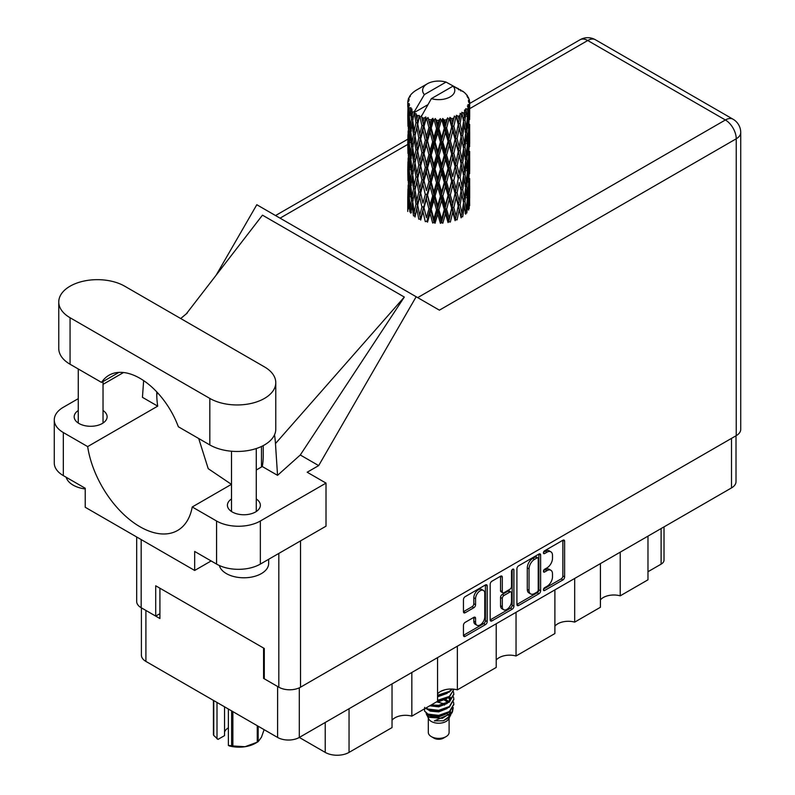 <?xml version="1.0" encoding="UTF-8"?>
<svg xmlns="http://www.w3.org/2000/svg" width="795" height="795" viewBox="0 0 795 795"><rect width="100%" height="100%" fill="white"/><g stroke="black" fill="none" stroke-linecap="round" stroke-linejoin="round"><path stroke-width="1.19" d="M483.42 590.447L481.671 589.443A6.499 3.756 120 0 0 478.421 589.761A6.499 3.756 120 0 0 473.82 597.721L475.569 598.734A6.499 3.756 120 0 1 480.17 590.774A6.499 3.756 120 0 1 483.42 590.447A6.499 3.756 120 0 1 484.771 593.428L484.771 616.95A6.499 3.756 120 0 1 481.929 623.489A6.499 3.756 120 0 1 476.921 625.238A6.499 3.756 120 0 1 475.569 622.256L475.569 618.341A2.435 1.401 120 0 0 475.072 617.228A2.435 1.401 120 0 0 473.85 617.347L465.174 622.356A2.435 1.401 120 0 0 463.455 625.337L463.455 635.354A2.435 1.401 120 0 0 463.962 636.467A2.435 1.401 120 0 0 465.174 636.348L485.457 624.641A2.435 1.401 120 0 0 487.176 621.66L487.176 585.935A2.435 1.401 120 0 0 486.669 584.822A2.435 1.401 120 0 0 485.457 584.941L465.174 596.648A2.435 1.401 120 0 0 463.455 599.629L463.455 611.733A2.435 1.401 120 0 0 463.962 612.846A2.435 1.401 120 0 0 465.174 612.726L473.85 607.718A2.435 1.401 120 0 0 475.569 604.737L475.569 598.734M512.705 569.21L513.908 569.906A1.699 0.984 120 0 0 513.55 569.131A1.699 0.984 120 0 0 512.705 569.21A1.699 0.984 120 0 0 511.503 571.297L511.503 586.382A2.435 1.401 120 0 1 509.784 589.353L504.02 592.682A2.435 1.401 120 0 1 502.808 592.802A2.435 1.401 120 0 1 502.301 591.689L502.301 577.2A2.435 1.401 120 0 0 501.794 576.087A2.435 1.401 120 0 0 500.582 576.206L502.301 577.2M516.909 568.763L516.909 604.488A2.435 1.401 120 0 0 517.416 605.601A2.435 1.401 120 0 0 518.628 605.482L538.921 593.776A2.435 1.401 120 0 0 540.63 590.794L540.63 555.069A2.435 1.401 120 0 0 540.133 553.956A2.435 1.401 120 0 0 538.921 554.075L518.628 565.792A2.435 1.401 120 0 0 516.909 568.763M736.011 435.769L736.011 481.641A15.353 8.864 180 0 1 731.509 487.911L299.308 737.442L325.225 752.398L325.225 722.476M546.99 586.332L544.635 587.694A1.699 0.984 120 0 0 543.522 589.194A1.699 0.984 120 0 0 543.78 590.556A1.699 0.984 120 0 0 544.635 590.476L562.9 579.933A2.435 1.401 120 0 0 564.609 576.951L564.609 541.226A2.435 1.401 120 0 0 564.112 540.113A2.435 1.401 120 0 0 562.9 540.232L544.635 550.776A1.699 0.984 120 0 0 543.522 552.277A1.699 0.984 120 0 0 543.78 553.638A1.699 0.984 120 0 0 544.635 553.558L546.99 552.187A7.781 4.492 120 0 1 550.885 551.809A7.781 4.492 120 0 1 552.495 555.367L552.495 558.348A7.781 4.492 120 0 1 546.99 567.869L544.635 569.24A1.699 0.984 120 0 0 543.522 570.74A1.699 0.984 120 0 0 543.78 572.102A1.699 0.984 120 0 0 544.635 572.012L546.99 570.651A7.781 4.492 120 0 1 550.885 570.263A7.781 4.492 120 0 1 552.495 573.831L552.495 576.802A7.781 4.492 120 0 1 546.99 586.332M512.189 609.208L491.906 620.915A2.435 1.401 120 0 1 490.684 621.034A2.435 1.401 120 0 1 490.187 619.921L510.44 608.195L512.189 609.208A2.435 1.401 120 0 0 513.908 606.227L513.908 569.906M491.906 620.915L490.187 619.921L490.187 584.196A2.435 1.401 120 0 1 491.906 581.225L500.582 576.206M457.364 646.186L457.364 689.861L496.219 667.432L496.219 623.747M411.84 672.471L411.84 716.146L437.558 701.299L437.558 657.624M620.229 552.157L620.229 595.833L647.975 579.813L647.975 536.138M574.696 578.442L574.696 622.117L600.424 607.271L600.424 563.595M516.034 612.309L516.034 655.994L554.89 633.555L554.89 589.88M299.308 687.824L299.308 737.442A15.353 8.864 180 0 1 277.594 737.442L145.902 661.41A15.353 8.864 180 0 1 141.401 655.14L141.401 607.847M264.288 677.986L263.582 678.393L277.594 686.482A15.353 8.864 0 0 0 277.614 686.492L277.594 737.442M263.582 678.393L263.582 648.054M145.883 610.431A15.353 8.864 0 0 0 145.902 610.451L159.914 618.54L159.914 588.201M664.014 526.876L664.014 560.097A9.908 5.724 180 0 1 661.112 564.142L647.975 571.724M349.045 708.723L349.045 752.398L392.024 727.584L392.024 683.909M437.558 693.906A14.857 8.576 180 0 1 457.364 689.861M392.024 720.191A14.857 8.576 180 0 1 411.84 716.146M349.045 752.398A16.844 9.719 180 0 1 325.225 752.398M600.424 599.877A14.857 8.576 180 0 1 620.229 595.833M554.89 626.162A14.857 8.576 180 0 1 574.696 622.117M496.219 660.039A14.857 8.576 180 0 1 516.034 655.994M550.885 570.263L549.136 569.26A7.781 4.492 120 0 0 545.241 569.637L546.99 570.651M543.561 570.611L545.241 569.637M550.885 551.809L549.136 550.796A7.781 4.492 120 0 0 545.241 551.183L546.99 552.187M543.561 552.157L545.241 551.183M543.561 589.075L561.141 578.919A2.435 1.401 120 0 0 562.86 575.938L562.86 540.252M516.909 604.458L537.162 592.762A2.435 1.401 120 0 0 538.881 589.791L538.881 554.095M537.023 592.086A1.699 0.984 120 0 0 538.225 589.999L538.225 558.646A1.699 0.984 120 0 0 537.877 557.861A1.699 0.984 120 0 0 537.023 557.951L534.528 559.392A7.781 4.492 120 0 0 529.033 568.912L529.033 590.347A7.781 4.492 120 0 0 530.643 593.915A7.781 4.492 120 0 0 534.528 593.527L537.023 592.086M537.877 557.861L536.128 556.848A1.699 0.984 120 0 0 535.274 556.937L537.023 557.951M530.643 593.915L528.894 592.901A7.781 4.492 120 0 1 527.284 589.343L527.284 567.898A7.781 4.492 120 0 1 532.779 558.378L535.274 556.937M500.552 576.226L500.552 590.675A2.435 1.401 120 0 0 501.059 591.788L502.808 592.802M512.159 569.677L512.159 605.224L513.908 606.227M502.301 606.724A6.499 3.756 120 0 0 503.652 609.705A6.499 3.756 120 0 0 508.661 607.956A6.499 3.756 120 0 0 511.503 601.418L511.503 593.13A2.435 1.401 120 0 0 510.996 592.017A2.435 1.401 120 0 0 509.784 592.136L504.02 595.465A2.435 1.401 120 0 0 502.301 598.436L502.301 606.724L500.552 605.711A6.499 3.756 120 0 0 501.893 608.692L503.652 609.705M510.996 592.017L509.247 591.003A2.435 1.401 120 0 0 508.025 591.122L509.784 592.136M500.552 605.711L500.552 597.433A2.435 1.401 120 0 1 502.271 594.451L508.025 591.122M510.44 608.195A2.435 1.401 120 0 0 512.159 605.224M476.921 625.238L475.172 624.224A6.499 3.756 120 0 1 473.82 621.243L473.82 617.367M463.455 611.703L472.101 606.704A2.435 1.401 120 0 0 473.82 603.733L473.82 597.721M463.455 635.324L483.708 623.628A2.435 1.401 120 0 0 485.427 620.647L485.427 584.961M124.716 286.2A38.637 22.31 0 0 0 70.069 286.2A38.637 22.31 0 0 0 58.76 301.971A38.637 22.31 0 0 0 70.069 317.742L209.82 398.424A38.637 22.31 0 0 0 251.926 403.264A38.637 22.31 0 0 0 275.776 382.653A38.637 22.31 0 0 0 264.457 366.883L124.716 286.2M268.65 559.292L268.65 563.486A24.764 14.3 180 0 1 261.396 573.593A24.764 14.3 180 0 1 236.065 577.051A24.764 14.3 180 0 1 219.37 565.523M85.224 488.965A24.764 14.3 180 0 1 66.194 477.278M231.504 498.972A16.466 9.51 0 0 0 227.41 505.242A16.466 9.51 0 0 0 237.576 514.027A16.466 9.51 0 0 0 255.533 511.97A16.466 9.51 0 0 0 260.353 505.242A16.466 9.51 0 0 0 256.268 498.972M78.268 410.508A16.466 9.51 0 0 0 74.183 416.779A16.466 9.51 0 0 0 84.349 425.564A16.466 9.51 0 0 0 102.297 423.497A16.466 9.51 0 0 0 107.116 416.779A16.466 9.51 0 0 0 103.032 410.508M58.76 301.971L58.76 348.478A38.637 22.31 0 0 0 70.069 364.249L101.541 382.415A61.911 35.745 -120 0 1 108.995 375.24A61.911 35.745 -120 0 1 178.358 426.766L209.82 444.932A38.637 22.31 0 0 0 251.926 449.771A38.637 22.31 0 0 0 275.776 429.161L275.776 382.653M216.568 521.013A30.955 17.878 0 0 0 260.343 521.013L326.02 483.102L326.02 526.171L260.343 564.092A30.955 17.878 180 0 1 216.568 564.092L216.568 521.013L192.241 506.972L231.504 484.304M211.132 560.952L194.676 570.462L194.676 551.452L216.568 564.092M78.268 398.653L63.332 407.269A30.955 17.878 0 0 0 54.269 419.909A30.955 17.878 0 0 0 63.332 432.55L63.332 475.619L85.224 488.259L85.224 507.27L194.676 570.462M63.332 475.619A30.955 17.878 180 0 1 54.269 462.978L54.269 419.909M736.24 435.64L736.24 138.787A15.353 8.864 180 0 0 740.731 132.517L740.731 429.37A15.353 8.864 180 0 1 736.24 435.64L300.53 687.188A15.353 8.864 180 0 1 278.816 687.188L264.288 678.791L264.288 648.462L155.711 585.776L155.711 616.105L141.172 607.718A15.353 8.864 180 0 1 136.68 601.447L136.68 536.973M326.02 483.102L307.188 472.23L318.676 465.602L416.163 296.744L439.228 310.06M216.111 275.229L256.805 204.732L416.163 296.744M123.533 372.517L103.032 384.353M143.637 380.616L142.444 397.341L157.708 406.146L87.659 446.591L63.332 432.55M318.676 465.602L300.281 454.988L277.544 475.34L262.29 466.536L256.268 470.014M186.109 314.104L262.469 215.157L404.317 297.052L275.467 443.58L277.544 475.34M300.281 454.988L404.317 297.052M155.711 616.105L159.914 613.68M87.659 446.591A75.287 43.467 -120 0 0 124.298 514.981A75.287 43.467 -120 0 0 177.593 530.464A75.287 43.467 -120 0 0 192.241 506.972M198.71 438.522L208.22 468.672L231.424 484.354M263.234 445.607L263.234 455.555A75.287 43.467 60 0 1 262.29 466.536M275.467 443.58A92.876 53.623 -120 0 0 274.514 434.815M157.708 406.146A75.287 43.467 60 0 1 156.764 394.082L156.764 391.885M118.932 372.378L101.541 382.415M261.485 467.003L261.485 446.482M428.306 718.114L428.306 732.384A10.405 6.002 0 0 0 431.347 736.627L433.981 738.148A6.688 3.856 0 0 0 443.431 738.148L446.065 736.627A10.405 6.002 0 0 0 449.105 732.384L449.105 718.114M433.981 738.148L431.347 736.627A10.405 6.002 0 0 0 446.065 736.627M426.17 713.433L428.763 718.978A10.405 6.002 0 0 0 431.347 721.462A10.405 6.002 0 0 0 448.648 718.978L450.934 714.476M448.758 715.669A10.405 6.002 0 0 0 447.048 713.632M426.547 714.814L429.489 717.348L442.368 718.292L452.474 711.783L451.64 713.344L434.398 720.866L443.391 720.777L450.487 715.51M452.554 708.941L452.156 712.171M452.474 711.783L453.239 707.6M428.028 714.109A15.105 8.725 0 0 0 432.927 715.997L428.326 714.765L424.57 711.078L428.028 714.109L438.701 715.401L449.384 711.585L453.816 704.151L453.458 701.935M424.639 707.361L424.57 711.078M432.927 715.997L438.701 716.037L449.384 712.211L453.806 704.469M425.544 708.236L428.028 709.687L438.701 710.978L449.384 707.162L453.806 699.411M426.021 707.957L428.028 709.051L438.701 710.342L449.384 706.526L453.816 699.093L453.458 696.887M430.403 705.433L438.701 705.92L449.384 702.104L453.806 694.353M431.188 704.976L438.701 705.294L449.384 701.468L453.816 694.045L453.458 691.829M437.558 700.961L449.384 697.046L453.806 689.305M437.558 700.325L449.384 696.42L453.816 689.613M437.558 695.903L449.384 691.998L452.325 689.056M437.558 695.277L449.384 691.362L451.868 689.036M449.056 701.538L447.168 700.415M416.819 119.091L416.024 114.649A30.955 17.878 0 0 0 416.819 115.126A30.955 17.878 0 0 0 417.633 115.583L416.819 119.091L417.693 122.808L416.819 127.538L418.786 137.913L416.819 146.181L415.01 135.726L419.482 116.497L419.343 115.504L417.633 115.583M415.01 135.726L416.819 127.538M416.819 173.27L415.01 162.826L417.693 149.897L416.819 154.637L418.786 165.012L416.819 173.27L417.693 177.007L416.819 181.747L418.786 192.092L416.819 200.38L415.01 189.916L419.73 169.673L421.916 179.889L419.73 188.316L417.693 177.991M415.01 162.826L416.819 154.637M415.01 189.916L416.819 181.747M416.819 208.837L415.01 217.015L417.693 204.106L416.819 208.837L418.786 219.191L420.495 219.072L417.693 205.1L419.73 196.763L421.916 206.988L419.73 215.405M407.855 100.995A30.955 17.878 0 0 1 407.915 100.617L409.256 99.176L408.262 99.236A30.955 17.878 0 0 1 408.759 97.954L410.359 96.314L409.475 96.612A30.955 17.878 0 0 1 409.693 96.255L410.627 94.963A30.955 17.878 0 0 1 411.661 93.79L412.923 92.598A30.955 17.878 0 0 1 413.281 92.29L414.752 91.167A30.955 17.878 0 0 1 416.252 90.183L427.322 83.783A16.099 9.292 0 0 0 424.371 94.585L414.463 111.459L412.655 112.145L412.058 115.553L411.929 108.915L410.429 109.76L411.462 119.171L410.29 127.091L409.336 116.338L410.975 107.653L409.316 108.1L408.978 111.439L408.68 106.838L409.564 104.841L408.183 105.467L408.66 114.987L408.133 122.788L408.083 105.099L409.187 103.479L407.825 103.708L407.765 107.017L407.746 102.396L409.028 100.548L407.855 100.995L407.835 102.267M407.746 102.396A30.955 17.878 0 0 0 407.746 102.485A30.955 17.878 0 0 0 407.825 103.708M408.68 106.838A30.955 17.878 0 0 0 409.316 108.1M411.502 111.012A30.955 17.878 0 0 0 412.655 112.145M458.655 89.765L458.566 88.772A30.955 17.878 0 0 0 456.807 87.987L446.035 82.084A16.099 9.292 0 0 0 427.322 83.783M469.607 200.857L469.646 182.065M467.708 209.254L469.159 208.727L469.527 197.876L469.666 205.657M469.288 197.1L469.527 197.876M460.901 90.391L460.822 89.984A30.955 17.878 0 0 0 460.365 89.716L459.719 89.736M469.607 173.767L469.646 154.985M469.666 178.547L469.527 189.419L469.666 178.547M469.388 194.348L468.921 205.18L468.225 197.359L468.921 186.547L469.388 194.348M466.287 209.393L464.976 201.433L466.287 190.76L467.4 198.68L466.287 209.393L465.184 213.298L466.824 213L467.838 202.248L468.633 210.089M467.261 200.131L467.838 202.248M468.344 207.048L468.921 205.18M468.225 197.359L466.665 197.786M468.493 185.066L468.921 186.547M469.189 190.522L469.527 189.419M469.159 181.628L467.708 182.154M469.288 170.001L469.527 170.786M465.562 93.89L465.512 93.552A30.955 17.878 0 0 0 465.184 93.224L463.843 92.061A30.955 17.878 0 0 0 463.813 92.031A30.955 17.878 0 0 0 462.452 91.018L461.994 91.008M460.822 89.984L460.742 90.968M427.74 104.771L414.274 112.542L414.463 111.459M414.046 113.297A30.955 17.878 0 0 0 414.443 113.586L415.974 122.808L414.245 130.946L412.694 120.373L414.274 112.542M416.024 114.649L416.153 113.665L414.443 113.586M419.482 116.497A30.955 17.878 0 0 0 419.989 116.726L421.916 125.69L419.73 134.117L417.693 123.801M463.813 92.031L453.041 86.118L431.377 98.63L421.28 116.587L419.989 116.726M469.607 146.678L469.646 127.906M469.666 151.467L469.527 162.319L469.666 151.467M469.388 167.248L468.921 178.09L468.225 170.259L468.921 159.447L469.388 167.248M468.633 182.989L467.838 193.791L466.824 185.891L467.838 175.158L468.633 182.989M420.247 217.86L420.704 220.056L422.95 211.579L425.305 221.626L426.905 221.258L427.531 222.183L430.065 213.358L432.669 223.047L434.06 222.461L435.064 223.266L437.737 214.064L440.41 223.355L441.503 222.6L442.825 223.226L445.458 213.636L448.042 222.55L448.778 221.656L450.328 222.083L452.762 212.126L455.088 220.682L455.406 219.708L457.095 219.887L459.182 209.602L461.11 217.85L461.001 216.856L462.71 216.797L464.31 206.243L465.721 214.243M465.512 93.552L466.645 94.794A30.955 17.878 0 0 1 467.549 95.996L466.884 96.026L468.344 97.318A30.955 17.878 0 0 1 468.523 97.676L467.559 97.358L469.08 99.047A30.955 17.878 0 0 1 469.438 100.339L468.344 100.249L469.636 101.74A30.955 17.878 0 0 1 469.656 102.108L468.424 101.631L469.616 103.519L469.527 108.13L469.398 104.821L467.947 104.543L468.99 106.202L469.388 113.059L468.921 123.891L468.225 116.07L468.841 106.57L467.42 105.894L468.195 107.921L467.838 112.502L467.43 109.154L465.711 108.647L467.4 117.392L466.287 128.104L464.976 120.134L466.138 110.763L464.618 109.879L464.31 116.497L463.654 113.069L461.776 112.294L462.332 115.046L461.776 112.294M431.377 98.63A16.099 9.292 0 0 0 450.089 96.93A16.099 9.292 0 0 0 453.041 86.118M421.976 117.531A30.955 17.878 0 0 0 423.934 118.197L422.95 121.834L421.469 115.504M426.12 118.813A30.955 17.878 0 0 0 426.706 118.962L428.912 127.637L426.408 136.392L424.003 126.405L426.12 118.813L425.812 116.935L423.934 118.197M428.982 119.459A30.955 17.878 0 0 0 431.168 119.826L430.065 123.613L428.008 117.481L426.706 118.962M433.543 120.115A30.955 17.878 0 0 0 434.179 120.164L436.525 128.512L433.861 137.644L431.238 128.025L433.543 120.115L432.878 118.296L431.168 119.826M436.594 120.323A30.955 17.878 0 0 0 438.87 120.363L437.737 124.318L436.594 120.323L435.243 118.515L434.179 120.164M441.295 120.293A30.955 17.878 0 0 0 441.941 120.264L444.266 128.263L441.623 137.783L438.949 128.552L441.295 120.293L440.311 118.604L438.87 120.363M444.345 120.065A30.955 17.878 0 0 0 446.561 119.777L445.458 123.891L444.345 120.065L442.696 118.475L441.941 120.264M448.887 119.369A30.955 17.878 0 0 0 449.493 119.24L451.669 126.912L449.195 136.81L446.641 127.955L448.887 119.369L447.635 117.839L446.561 119.777M451.739 118.703A30.955 17.878 0 0 0 453.766 118.107L452.762 122.38L451.739 118.703L449.891 117.372L449.493 119.24M455.843 117.372A30.955 17.878 0 0 0 456.37 117.163L458.248 124.537L456.111 134.772L453.836 126.276L455.843 117.372L454.402 116.04L453.766 118.107M458.308 116.318A30.955 17.878 0 0 0 460.017 115.454L459.182 119.856L458.308 116.318L456.39 115.265L456.37 117.163M461.716 114.45A30.955 17.878 0 0 0 462.143 114.162L463.604 121.297L461.925 131.811L460.076 123.613L461.716 114.45L460.186 113.337L460.017 115.454M463.654 113.069A30.955 17.878 0 0 0 464.936 111.986M467.43 109.154A30.955 17.878 0 0 0 468.195 107.921M469.398 104.821A30.955 17.878 0 0 0 469.616 103.519M463.565 202.904L464.31 206.243M464.976 201.433L463.286 201.622L464.31 197.786L462.71 189.697L464.31 179.153L465.721 187.143L464.31 197.786M465.612 188.008L466.287 190.76M467.082 196.295L467.838 193.791M466.824 185.891L465.184 186.199L466.287 182.303L464.976 174.334L466.287 163.661L467.4 171.581L466.287 182.303M467.261 173.032L467.838 175.158M468.344 179.948L468.921 178.09M468.225 170.259L466.665 170.686M468.493 157.967L468.921 159.447M469.189 163.422L469.527 162.319M469.159 154.538L467.708 155.075M469.288 142.901L469.527 143.686M468.573 98.471L468.523 97.676M467.48 96.553L467.549 95.996M469.607 119.568L469.656 102.108M469.666 124.368L469.527 135.22L469.666 124.368M469.388 140.149L468.921 150.99L468.225 143.16L468.921 132.358L469.388 140.149M468.633 155.909L467.838 166.692L466.824 158.811L467.838 148.059L468.633 155.909M463.604 202.596L461.925 213.1L460.076 204.901L461.925 194.467L463.604 202.596M460.076 204.901L458.357 204.842L461.001 216.856L461.925 213.1M458.248 205.835L456.111 216.061L453.836 207.565L456.111 197.428L459.182 209.602M462.71 189.697L461.001 189.757L461.945 194.477L461.001 189.757L461.925 186.01L460.076 177.802L461.925 167.367L462.332 169.255L463.604 175.486L461.925 186.01M463.565 175.804L464.31 179.153M464.976 174.334L463.286 174.512L464.31 170.677L462.71 162.607L464.31 152.044L465.721 160.063L464.31 170.677M465.612 160.928L466.287 163.661M467.082 169.186L467.838 166.692M466.824 158.811L465.184 159.119L466.287 155.214L464.976 147.224L466.287 136.581L467.4 144.471L466.287 155.214M467.261 145.922L467.838 148.059M468.344 152.859L468.921 150.99M468.225 143.16L466.665 143.577M468.493 130.877L468.921 132.358M469.189 136.323L469.527 135.22M469.159 127.439L467.708 127.975M469.288 115.802L469.527 116.587M469.388 101.452L469.438 100.339M468.633 128.81L467.838 139.592L466.824 131.712L467.838 120.959L468.633 128.81M461.11 190.75L459.182 201.145L457.095 192.787L459.182 182.512L461.11 190.75L459.182 182.512M453.836 207.565L452.196 207.257L455.406 219.708L456.111 216.061M451.669 208.201L449.195 218.098L446.641 209.254L449.195 199.465L451.669 208.201L452.196 207.257L452.762 212.126M457.095 192.787L455.406 192.599L458.357 204.842L459.182 201.145M455.088 193.573L452.762 203.669L450.328 194.974L452.762 185.036L455.088 193.573L455.406 192.599L456.111 197.428M460.076 177.802L458.357 177.742L459.182 174.045L457.095 165.708L459.182 155.413L461.11 163.661L459.182 174.045M462.71 162.607L461.001 162.677L462.332 169.255M461.11 163.661L461.925 167.367M463.565 148.705L464.31 152.044M464.976 147.224L463.286 147.413L464.31 143.587L462.71 135.518L464.31 124.944L465.721 132.964L464.31 143.587M465.612 133.828L466.287 136.581M467.082 142.086L467.838 139.592M466.824 131.712L465.184 132.02L466.287 128.104M467.261 118.833L467.838 120.959M468.344 125.759L468.921 123.891M468.225 116.07L466.665 116.487M469.189 109.233L469.527 108.13M463.604 148.387L461.925 158.921L460.076 150.702L461.925 140.278L463.604 148.387M458.248 178.726L456.111 188.971L453.836 180.465L456.111 170.329L458.248 178.726L455.406 165.519L456.111 170.329M446.641 209.254L445.19 208.717L448.778 221.656L449.195 218.098M444.266 209.552L441.623 219.072L438.949 209.85L441.623 200.439L444.266 209.552L445.19 208.717L445.458 213.636M450.328 194.974L448.778 194.556L452.196 207.257L452.762 203.669M448.042 195.451L445.458 205.18L442.825 196.127L445.458 186.547L448.042 195.451L448.778 194.556L449.195 199.465M453.836 180.465L452.196 180.157L455.406 192.599L456.111 188.971M451.669 181.101L449.195 191.009L446.641 182.144L449.195 172.366L451.669 181.101L452.196 180.157L452.762 185.036M457.095 165.708L455.406 165.519L456.111 161.882L453.836 153.365L456.111 143.249L458.248 151.626L456.111 161.882M460.076 150.702L458.357 150.633L461.001 162.677L461.925 158.921M458.248 151.626L459.182 155.413M462.71 135.518L461.001 135.577L462.332 142.176M461.11 136.561L459.182 146.946L457.095 138.608L459.182 128.303L461.925 140.278M463.565 121.615L464.31 124.944M464.976 120.134L463.286 120.323L464.31 116.497M467.082 115.007L467.838 112.502M455.088 166.493L452.762 176.56L450.328 167.894L452.762 157.927L455.088 166.493L455.406 165.519L452.762 176.56M438.949 209.85L437.777 209.125L441.503 222.6L441.623 219.072M436.525 209.8L433.861 218.933L431.238 209.323L433.861 200.3L436.525 209.8L437.777 209.125L437.737 214.064M442.825 196.127L441.503 195.49L445.19 208.717L445.458 205.18M440.41 196.256L437.737 205.607L435.064 196.166L437.737 186.974L440.41 196.256L441.503 195.49L441.623 200.439M446.641 182.144L445.19 181.618L448.778 194.556L449.195 191.009M444.266 182.452L441.623 191.983L438.949 182.741L441.623 173.34L444.266 182.452L445.19 181.618L445.458 186.547M450.328 167.894L448.778 167.467L452.196 180.157L441.503 222.6M448.042 168.371L445.458 178.08L442.825 169.037L445.458 159.447L448.042 168.371L448.778 167.467L449.195 172.366M453.836 153.365L452.196 153.057L455.406 165.519L457.026 157.599M451.669 154.001L449.195 163.909L446.641 155.045L449.195 145.276L451.669 154.001L452.196 153.057L452.762 157.927M457.095 138.608L455.406 138.419L458.357 150.633L459.182 146.946M455.088 139.393L452.762 149.47L450.328 140.794L452.762 130.827L455.088 139.393L455.406 138.419L456.111 143.249M460.076 123.613L458.357 123.553L461.001 135.577L461.925 131.811M458.248 124.537L459.182 128.303M431.238 209.323L430.413 208.449L434.06 222.461L433.861 218.933M428.912 208.926L426.408 217.681L424.003 207.704L426.408 199.048L428.912 208.926L430.413 208.449L430.065 213.358M435.064 196.166L434.06 195.361L437.777 209.125L437.737 205.607M432.669 195.938L430.065 204.901L427.531 195.083L430.065 186.268L432.669 195.938L434.06 195.361L433.861 200.3M438.949 182.741L437.777 182.025L441.503 195.49L441.623 191.983M436.525 182.701L433.861 191.843L431.238 182.214L433.861 173.201L436.525 182.701L437.777 182.025L437.737 186.974M442.825 169.037L441.503 168.411L445.19 181.618L445.458 178.08M440.41 169.176L437.737 178.497L435.064 169.077L437.737 159.865L440.41 169.176L441.503 168.411L441.623 173.34M446.641 155.045L445.19 154.508L448.778 167.467L449.195 163.909M444.266 155.353L441.623 164.893L438.949 155.641L441.623 146.26L444.266 155.353L445.19 154.508L445.458 159.447M450.328 140.794L448.778 140.367L452.196 153.057L452.762 149.47M448.042 141.272L445.458 150.98L442.825 141.947L445.458 132.348L448.042 141.272L448.778 140.367L449.195 145.276M453.836 126.276L452.196 125.968L455.406 138.419L456.111 134.772M451.669 126.912L452.196 125.968L452.762 130.827M456.39 115.265L458.357 123.553L459.182 119.856M424.003 207.704L426.408 217.681M421.916 206.988L423.576 206.74L422.95 211.579M427.531 195.083L430.413 208.449L430.065 204.901M425.305 194.527L422.95 203.123L420.704 192.956L422.95 184.49L425.305 194.527L426.905 194.159L426.408 199.048M431.238 182.214L430.413 181.349L434.06 195.361L433.861 191.843M428.912 181.826L426.408 190.591L424.003 180.604L426.408 171.949L428.912 181.826L430.413 181.349L430.065 186.268M435.064 169.077L434.06 168.272L437.777 182.025L437.737 178.497M432.669 168.858L430.065 177.802L427.531 167.993L430.065 159.169L432.669 168.858L434.06 168.272L433.861 173.201M438.949 155.641L437.777 154.916L441.503 168.411L441.623 164.893M436.525 155.591L433.861 164.754L431.238 155.114L433.861 146.111L436.525 155.591L437.777 154.916L437.737 159.865M442.825 141.947L441.503 141.311L445.19 154.508L445.458 150.98M440.41 142.076L437.737 151.408L435.064 141.977L437.737 132.765L440.41 142.076L441.503 141.311L441.623 146.26M446.641 127.955L445.19 127.429L448.778 140.367L449.195 136.81M444.266 128.263L445.19 127.429L445.458 132.348M449.891 117.372L452.196 125.968L452.762 122.38M417.693 205.1L416.819 200.38M420.704 192.956L422.95 203.123M418.786 192.092L420.495 191.973L419.73 196.763M424.003 180.604L426.408 190.591M421.916 179.889L423.576 179.64L422.95 184.49M427.531 167.993L430.413 181.349L430.065 177.802M425.305 167.437L422.95 176.023L420.704 165.867L422.95 157.39L425.305 167.437L426.905 167.069L426.408 171.949M431.238 155.114L430.413 154.24L434.06 168.272L433.861 164.754M428.912 154.717L426.408 163.502L424.003 153.495L426.408 144.869L428.912 154.717L430.413 154.24L430.065 159.169M435.064 141.977L434.06 141.172L437.777 154.916L437.737 151.408M432.669 141.758L430.065 150.702L427.531 140.894L430.065 132.069L432.669 141.758L434.06 141.172L433.861 146.111M438.949 128.552L437.777 127.826L441.503 141.311L441.623 137.783M436.525 128.512L437.777 127.826L437.737 132.765M442.696 118.475L445.19 127.429L445.458 123.891M415.974 204.106L414.245 212.235L412.694 201.672L414.245 193.602L415.974 204.106L417.693 204.106L420.495 191.973L419.73 188.316M410.796 213.249L412.058 205.299L413.519 215.902L415.219 216.031L414.245 212.235M412.774 202.258L412.058 205.299M415.02 189.965L414.245 193.602M420.257 190.79L420.495 191.973L423.576 179.64L422.95 176.023M420.704 165.867L423.576 179.64L426.905 167.069L426.408 163.502M418.786 165.012L420.495 164.883L419.73 169.673M424.003 153.495L426.905 167.069L430.413 154.24L430.065 150.702M421.916 152.779L419.73 161.216L417.693 150.891L419.73 142.583L421.916 152.779L423.576 152.531L422.95 157.39M427.531 140.894L430.413 154.24L434.06 141.172L433.861 137.644M425.305 140.337L422.95 148.923L420.704 138.767L422.95 130.281L425.305 140.337L426.905 139.98L426.408 144.869M431.238 128.025L430.413 127.16L434.06 141.172L437.777 127.826L437.737 124.318M428.912 127.637L430.413 127.16L430.065 132.069M435.243 118.515L437.777 127.826L440.311 118.604M415.974 177.007L414.245 185.146L412.694 174.562L414.245 166.503L415.974 177.007L417.693 177.007L420.495 164.883L419.73 161.216M413.519 188.803L412.058 196.842L410.796 186.149L412.058 178.209L413.519 188.803L415.219 188.932L414.245 185.146M411.462 200.459L410.29 208.379L409.336 197.627L410.29 189.747L411.462 200.459L413.122 200.708L412.058 196.842M408.342 208.996L408.978 201.185L409.832 211.967L411.432 212.325M409.475 199.376L408.978 201.185M411.114 211.162L410.29 208.379M410.926 187.302L410.29 189.747M412.784 175.158L412.058 178.209M415.02 162.876L414.245 166.503M420.257 163.691L420.495 164.883L423.576 152.531L422.95 148.923M417.693 150.891L416.819 146.181M420.704 138.767L423.576 152.531L426.905 139.98L426.408 136.392M418.786 137.913L420.495 137.783L419.73 142.583M424.003 126.405L426.905 139.98L430.413 127.16L430.065 123.613M421.916 125.69L423.576 125.451L422.95 130.281M428.008 117.481L430.413 127.16L432.878 118.296M415.974 149.897L414.245 158.046L412.694 147.463L414.245 139.413L415.974 149.897L417.693 149.897L420.495 137.783L419.73 134.117M413.519 161.723L412.058 169.733L410.796 159.06L412.058 151.1L413.519 161.723L415.219 161.842L414.245 158.046M411.462 173.36L410.29 181.29L409.336 170.528L410.29 162.647L411.462 173.36L413.122 173.608L412.058 169.733M409.832 184.857L408.978 192.728L408.342 181.896L408.978 174.095L409.832 184.857L411.432 185.225M408.66 196.286L408.133 204.077L408.133 185.444L408.66 196.286L410.17 196.763M407.746 211.45L407.765 196.763L408.421 207.813M408.59 205.577L408.133 204.077M408.461 184.301L408.133 185.444M409.644 194.924L408.978 192.728M409.485 172.286L408.978 174.095M411.114 184.062L410.29 181.29M410.926 160.212L410.29 162.647M412.784 148.049L412.058 151.1M415.02 135.776L414.245 139.413M420.247 136.571L420.495 137.783L423.576 125.451L422.95 121.834M421.489 115.623L423.576 125.451L425.812 116.935M413.519 134.623L412.058 142.643L410.796 131.96L412.058 124L413.519 134.623L415.219 134.743L414.245 130.946M411.462 146.25L410.29 154.19L409.336 143.418L410.29 135.557L411.462 146.25L413.122 146.499L412.058 142.643M409.832 157.778L408.978 165.618L408.342 154.816L408.978 146.986L409.832 157.778L411.432 158.145M408.66 169.176L408.133 176.987L408.133 158.344L408.66 169.176L410.17 169.653M407.964 180.515L407.765 169.673L408.421 180.704M407.964 188.952L407.805 196.623M408.59 178.487L408.133 176.987M408.461 157.211L408.133 158.344M409.644 167.815L408.978 165.618M409.485 145.177L408.978 146.986M411.114 156.973L410.29 154.19M410.926 133.123L410.29 135.557M412.774 120.959L412.058 124M415.974 122.808L417.693 122.808L419.343 115.504M409.832 130.678L408.978 138.529L408.342 127.717L408.978 119.886L409.832 130.678L411.432 131.046M408.66 142.076L408.133 149.887L408.133 131.255L408.66 142.076L410.17 142.553M407.964 153.425L407.765 142.563L408.421 153.624M407.964 161.842L407.805 169.534M408.59 151.398L408.133 149.887M408.461 130.122L408.133 131.255M409.644 140.715L408.978 138.529M409.475 118.077L408.978 119.886M411.114 129.873L410.29 127.091M446.035 82.084L424.371 94.585M411.462 119.171L413.122 119.409L412.058 115.553M407.964 126.326L407.765 115.464L408.421 126.524M407.964 134.752L407.805 142.424M408.59 124.288L408.133 122.788M408.66 114.987L410.17 115.464M409.644 113.635L408.978 111.439M407.964 107.663L407.805 115.325M408.262 99.236L408.322 100.18M409.475 96.612L409.415 97.268M443.391 720.777L447.019 718.75L449.394 716.206M450.149 714.616L450.457 711.356M450.427 712.052L450.338 711.465M444.534 705.095L443.928 704.817M427.869 709.617L430.393 711.167L438.701 711.883L447.168 708.514M449.602 699.411L448.37 697.722M436.425 701.955L438.701 701.776L447.168 698.407M441.056 691.213L444.812 689.792M449.016 715.49L450.457 711.416M444.703 703.923L436.843 701.935M449.92 698.785L449.056 697.285M427.65 714.437L430.393 716.216L438.701 716.941L447.168 713.572M447.983 702.382L443.928 699.759M429.727 705.821L438.701 706.834L447.168 703.466M448.787 701.886L450.457 697.513M437.558 696.837L447.168 693.349M448.171 701.309L445.389 699.232M447.635 117.839L420.495 219.072M454.402 116.04L445.19 154.508L426.905 221.258M457.016 130.509L448.778 167.467L434.06 222.461M457.016 184.728L448.778 221.656M457.016 211.838L455.406 219.708M232.865 711.614L232.865 745.968A26.374 15.224 180 0 1 231.623 745.78L228.384 745.432L228.384 709.031M231.623 745.78L231.623 710.899M224.548 706.805L224.548 735.614L218.019 739.38L213.766 735.464A26.374 15.224 180 0 1 213.428 734.749L213.428 700.395M228.384 745.432L229.407 745.948A23.154 13.366 180 0 0 245.059 746.714L257.262 742.192L257.262 725.696M232.865 745.968L245.059 746.714A23.154 13.366 180 0 0 255.443 743.255L257.719 741.934A26.374 15.224 180 0 1 257.262 742.192M258.166 726.223L258.166 741.675L261.436 737.263L264.119 729.661M213.766 700.584L213.766 735.464M224.548 731.986A14.857 8.576 180 0 1 228.384 727.832M217.005 702.452L217.005 738.853M731.509 487.911L731.509 438.363M145.902 610.451L145.902 661.41M661.112 564.142L661.112 528.556M543.432 571.317L544.635 572.012M543.432 552.863L544.635 553.558M562.9 540.232L564.609 541.226M562.86 575.938L564.609 576.951M561.141 578.919L562.9 579.933M543.432 589.781L544.635 590.476M538.921 554.075L540.63 555.069M538.881 589.791L540.63 590.794M537.162 592.762L538.921 593.776M516.909 604.488L518.628 605.482M532.779 558.378L534.528 559.392M527.284 567.898L529.033 568.912M527.284 589.343L529.033 590.347M500.552 590.675L502.301 591.689M502.271 594.451L504.02 595.465M500.552 597.433L502.301 598.436M473.85 617.347L475.569 618.341M473.82 621.243L475.569 622.256M473.82 603.733L475.569 604.737M472.101 606.704L473.85 607.718M463.455 611.733L465.174 612.726M485.457 584.941L487.176 585.935M485.427 620.647L487.176 621.66M483.708 623.628L485.457 624.641M463.455 635.354L465.174 636.348M300.53 540.888L300.53 687.188M417.693 297.618L725.378 119.975A15.353 8.864 60 0 1 736.24 138.787L439.406 310.159M740.731 132.517A15.353 15.353 0 0 0 733.06 119.22A15.353 8.864 120 0 0 725.378 119.975L587.734 40.515L469.666 108.677M407.746 144.422L280.049 218.158M278.816 687.188L278.816 553.419M141.172 539.567L141.172 607.718M158.086 393.316L156.764 394.082M260.343 521.013L260.343 564.092M580.062 39.75A15.353 8.864 60 0 1 587.734 40.515A15.353 8.864 120 0 1 595.415 39.75A15.353 15.353 0 0 0 580.062 39.75L469.666 103.489M209.82 444.932L209.82 398.424M70.069 364.249L70.069 317.742M78.268 368.979L78.268 423.049M231.504 451.232L231.504 511.513M187.282 313.031L180.713 318.527M407.755 139.224L275.547 215.554M733.06 119.22L595.415 39.75M256.268 448.539L256.268 511.513M103.032 381.56L103.032 423.049M453.816 704.787L453.816 704.151M453.816 699.729L453.816 699.093M453.816 694.671L453.816 694.045M469.666 197.895L469.666 186.04M469.666 170.806L469.666 158.93M469.666 143.706L469.666 131.841M469.666 116.597L469.666 104.751M462.332 196.335L461.945 194.477"/></g></svg>
